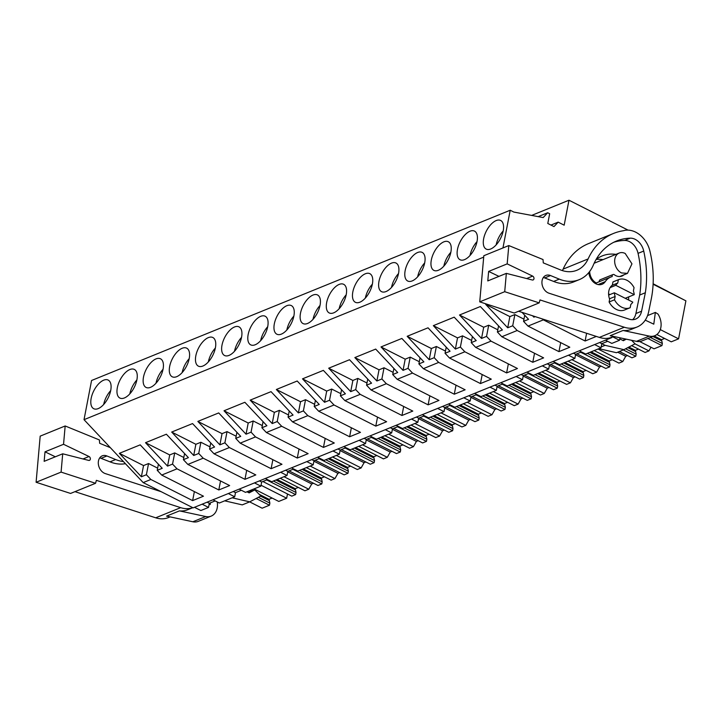 <?xml version="1.0" encoding="UTF-8"?>
<svg xmlns="http://www.w3.org/2000/svg" width="722" height="722" viewBox="0 0 722 722"><rect width="100%" height="100%" fill="white"/><g stroke="black" fill="none" stroke-linecap="round" stroke-linejoin="round"><path stroke-width="1.08" d="M619.981 337.815L619.503 340.279L612.788 336.876M502.954 247.935L510.219 210.237L513.802 212.06L543.188 217.575L547.7 212.746L549.659 213.739L547.79 223.468L553.991 226.6L558.16 222.141L564.171 225.183L568.981 200.229L628.086 230.128M619.214 253.043A10.974 8.249 67.9 0 0 614.738 262.573A10.974 8.249 67.9 0 0 621.48 272.934L627.481 273.367L631.958 263.837L625.216 253.485A10.974 8.249 67.9 0 0 619.214 253.043L594.233 263.205A10.974 8.249 67.9 0 0 594.143 263.241M589.675 271.463A10.974 8.249 67.9 0 0 596.39 283.033M611.778 337.598L193.126 507.855L143.191 482.594L84.023 419.672L91.568 380.494L510.219 210.237M619.503 340.279L611.832 343.401L605.451 340.17M241.356 490.265L235.489 492.657L234.695 496.772L219.344 503.008L212.972 499.786M215.192 500.906L209.317 503.297L207.097 502.169M194.48 507.304L200.851 510.526L208.532 507.413L209.317 503.297M607.671 341.298L601.805 343.681L599.585 342.562M579.288 350.811L585.659 354.042L601.011 347.796L601.805 343.681L605.072 345.333L601.182 346.912M581.508 351.939L575.642 354.322L573.421 353.202M553.124 361.46L559.496 364.682L574.847 358.437L575.642 354.322M555.344 362.579L549.469 364.962L547.249 363.843M526.961 372.101L533.332 375.323L548.684 369.077L549.469 364.962M529.181 373.22L523.306 375.602L521.085 374.483M500.788 382.741L507.169 385.963L522.511 379.718L523.306 375.602M503.008 383.86L497.142 386.252L494.922 385.124M474.625 393.382L480.996 396.604L496.348 390.358L497.142 386.252M476.845 394.501L470.979 396.892L468.758 395.764M448.461 404.022L454.833 407.244L470.184 400.999L470.979 396.892M450.681 405.141L444.806 407.533L442.586 406.405M422.298 414.663L428.669 417.885L444.021 411.639L444.806 407.533M424.518 415.782L418.643 418.173L416.423 417.045M396.125 425.303L402.506 428.525L417.848 422.28L418.643 418.173M398.345 426.422L392.479 428.814L390.259 427.686M369.962 435.944L376.342 439.166L391.685 432.92L392.479 428.814M372.182 437.063L366.316 439.454L364.096 438.326M343.798 446.584L350.17 449.806L365.522 443.561L366.316 439.454M346.018 447.703L340.152 450.095L337.932 448.967M317.635 457.225L324.007 460.446L339.358 454.201L340.152 450.095M319.855 458.344L313.98 460.735L311.76 459.607M291.471 467.865L297.843 471.087L313.195 464.842L313.98 460.735M293.683 468.984L287.816 471.376L285.596 470.248M265.299 478.506L271.68 481.727L287.022 475.482L287.816 471.376M267.519 479.625L261.653 482.016L259.433 480.888M239.135 489.146L245.507 492.368L260.859 486.132L261.653 482.016M568.981 200.229L531.663 215.409M558.16 222.141L550.967 225.065M547.7 212.746L538.161 216.627M483.695 257.131L84.023 419.672M490.698 248.991A16.037 7.996 -63.2 0 0 502.187 234.587A16.037 7.996 -63.2 0 0 500.671 220.472A16.037 7.996 -63.2 0 0 496.167 220.571A16.037 7.996 -63.2 0 0 484.679 234.975A16.037 7.996 -63.2 0 0 486.195 249.09A16.037 7.996 -63.2 0 0 490.698 248.991M208.351 337.616A16.037 7.996 -63.2 0 0 196.853 352.02A16.037 7.996 -63.2 0 0 198.37 366.135A16.037 7.996 -63.2 0 0 202.873 366.036A16.037 7.996 -63.2 0 0 214.362 351.632A16.037 7.996 -63.2 0 0 212.846 337.517A16.037 7.996 -63.2 0 0 208.351 337.616M182.179 348.257A16.037 7.996 -63.2 0 0 170.69 362.661A16.037 7.996 -63.2 0 0 172.206 376.776A16.037 7.996 -63.2 0 0 176.709 376.676A16.037 7.996 -63.2 0 0 188.198 362.273A16.037 7.996 -63.2 0 0 186.682 348.157A16.037 7.996 -63.2 0 0 182.179 348.257M365.341 273.773A16.037 7.996 -63.2 0 0 353.852 288.177A16.037 7.996 -63.2 0 0 355.368 302.292A16.037 7.996 -63.2 0 0 359.872 302.193A16.037 7.996 -63.2 0 0 371.361 287.789A16.037 7.996 -63.2 0 0 369.844 273.674A16.037 7.996 -63.2 0 0 365.341 273.773M412.199 280.912A16.037 7.996 -63.2 0 0 423.688 266.508A16.037 7.996 -63.2 0 0 422.171 252.393A16.037 7.996 -63.2 0 0 417.668 252.492A16.037 7.996 -63.2 0 0 406.179 266.896A16.037 7.996 -63.2 0 0 407.695 281.011A16.037 7.996 -63.2 0 0 412.199 280.912M386.035 291.553A16.037 7.996 -63.2 0 0 397.524 277.149A16.037 7.996 -63.2 0 0 396.008 263.034A16.037 7.996 -63.2 0 0 391.505 263.133A16.037 7.996 -63.2 0 0 380.016 277.537A16.037 7.996 -63.2 0 0 381.532 291.652A16.037 7.996 -63.2 0 0 386.035 291.553M470.004 231.211A16.037 7.996 -63.2 0 0 458.515 245.615A16.037 7.996 -63.2 0 0 460.031 259.73A16.037 7.996 -63.2 0 0 464.535 259.631A16.037 7.996 -63.2 0 0 476.024 245.227A16.037 7.996 -63.2 0 0 474.507 231.112A16.037 7.996 -63.2 0 0 470.004 231.211M438.362 270.272A16.037 7.996 -63.2 0 0 449.851 255.868A16.037 7.996 -63.2 0 0 448.335 241.753A16.037 7.996 -63.2 0 0 443.84 241.852A16.037 7.996 -63.2 0 0 432.352 256.256A16.037 7.996 -63.2 0 0 433.859 270.371A16.037 7.996 -63.2 0 0 438.362 270.272M281.372 334.115A16.037 7.996 -63.2 0 0 292.861 319.711A16.037 7.996 -63.2 0 0 291.345 305.596A16.037 7.996 -63.2 0 0 286.842 305.695A16.037 7.996 -63.2 0 0 275.353 320.099A16.037 7.996 -63.2 0 0 276.869 334.214A16.037 7.996 -63.2 0 0 281.372 334.115M307.536 323.474A16.037 7.996 -63.2 0 0 319.025 309.07A16.037 7.996 -63.2 0 0 317.509 294.955A16.037 7.996 -63.2 0 0 313.005 295.054A16.037 7.996 -63.2 0 0 301.516 309.458A16.037 7.996 -63.2 0 0 303.032 323.573A16.037 7.996 -63.2 0 0 307.536 323.474M333.699 312.834A16.037 7.996 -63.2 0 0 345.188 298.43A16.037 7.996 -63.2 0 0 343.681 284.315A16.037 7.996 -63.2 0 0 339.178 284.414A16.037 7.996 -63.2 0 0 327.689 298.818A16.037 7.996 -63.2 0 0 329.205 312.933A16.037 7.996 -63.2 0 0 333.699 312.834M255.209 344.755A16.037 7.996 -63.2 0 0 266.698 330.351A16.037 7.996 -63.2 0 0 265.182 316.236A16.037 7.996 -63.2 0 0 260.678 316.335A16.037 7.996 -63.2 0 0 249.189 330.739A16.037 7.996 -63.2 0 0 250.705 344.854A16.037 7.996 -63.2 0 0 255.209 344.755M124.374 397.957A16.037 7.996 -63.2 0 0 135.871 383.562A16.037 7.996 -63.2 0 0 134.355 369.438A16.037 7.996 -63.2 0 0 129.852 369.538A16.037 7.996 -63.2 0 0 118.363 383.942A16.037 7.996 -63.2 0 0 119.879 398.057A16.037 7.996 -63.2 0 0 124.374 397.957M150.546 387.317A16.037 7.996 -63.2 0 0 162.035 372.922A16.037 7.996 -63.2 0 0 160.519 358.798A16.037 7.996 -63.2 0 0 156.015 358.897A16.037 7.996 -63.2 0 0 144.526 373.301A16.037 7.996 -63.2 0 0 146.043 387.416A16.037 7.996 -63.2 0 0 150.546 387.317M229.036 355.395A16.037 7.996 -63.2 0 0 240.534 340.992A16.037 7.996 -63.2 0 0 239.018 326.876A16.037 7.996 -63.2 0 0 234.515 326.976A16.037 7.996 -63.2 0 0 223.026 341.38A16.037 7.996 -63.2 0 0 224.542 355.495A16.037 7.996 -63.2 0 0 229.036 355.395M103.688 380.178A16.037 7.996 -63.2 0 0 92.19 394.582A16.037 7.996 -63.2 0 0 93.707 408.697A16.037 7.996 -63.2 0 0 98.21 408.598A16.037 7.996 -63.2 0 0 109.699 394.203A16.037 7.996 -63.2 0 0 108.183 380.079A16.037 7.996 -63.2 0 0 103.688 380.178M594.396 335.802L595.957 336.587L585.118 341.001L543.332 319.864L528.008 326.091L569.793 347.228L558.954 351.641L517.169 330.505L501.844 336.732L543.63 357.868L532.782 362.282L491.005 341.145L475.681 347.381L517.457 368.509L506.618 372.922L464.842 351.785L449.517 358.022L491.294 379.149L480.455 383.562L438.669 362.426L423.345 368.662L465.13 389.79L454.291 394.203L412.506 373.066L397.181 379.303L438.967 400.43L428.119 404.843L386.342 383.707L371.018 389.943L412.794 411.08L401.955 415.484L360.179 394.347L344.854 400.584L386.631 421.72L375.792 426.124L334.015 404.988L318.682 411.224L360.468 432.361L349.628 436.765L307.843 415.628L292.518 421.865L334.304 443.001L323.456 447.405L281.679 426.269L266.355 432.505L308.132 453.642L297.293 458.046L255.516 436.909L240.191 443.146L281.968 464.282L271.129 468.686L229.352 447.55L214.028 453.786L255.805 474.923L244.966 479.327L203.18 458.19L187.855 464.427L229.641 485.563L218.802 489.967L177.016 468.831L161.692 475.067L157.234 470.32L158.407 464.21M177.016 468.831L172.558 464.093L167.549 466.123L169.706 454.932L174.715 452.893L183.821 457.504M187.855 464.427L183.397 459.679L188.406 457.649L166.376 434.211L145.519 442.694L167.549 466.123M203.18 458.19L198.721 453.452L193.713 455.483L195.87 444.292L200.878 442.252L209.985 446.864M214.028 453.786L209.56 449.039L214.569 447.008L192.539 423.57L171.683 432.054L193.713 455.483M229.352 447.55L224.885 442.812L219.885 444.842L222.042 433.651L227.042 431.612L236.148 436.223M240.191 443.146L235.733 438.398L240.733 436.368L218.703 412.93L197.846 421.413L219.885 444.842M255.516 436.909L251.057 432.171L246.049 434.202L248.206 423.011L253.214 420.971L262.312 425.583M266.355 432.505L261.896 427.758L266.905 425.727L244.866 402.289L224.019 410.773L246.049 434.202M281.679 426.269L277.221 421.531L272.212 423.561L274.369 412.37L279.378 410.331L288.484 414.942M292.518 421.865L288.06 417.117L293.069 415.087L271.039 391.649L250.182 400.132L272.212 423.561M307.843 415.628L303.384 410.89L298.376 412.921L300.532 401.73L305.541 399.69L314.648 404.302M318.682 411.224L314.223 406.477L319.232 404.446L297.202 381.008L276.345 389.492L298.376 412.921M334.015 404.988L329.548 400.25L324.548 402.28L326.705 391.089L331.705 389.05L340.811 393.652M344.854 400.584L340.396 395.837L345.396 393.806L323.366 370.368L302.509 378.851L324.548 402.28M360.179 394.347L355.72 389.609L350.712 391.64L352.868 380.449L357.868 378.409L366.975 383.012M371.018 389.943L366.559 385.196L371.559 383.165L349.529 359.727L328.681 368.211L350.712 391.64M386.342 383.707L381.884 378.969L376.875 380.999L379.032 369.808L384.041 367.769L393.147 372.372M397.181 379.303L392.723 374.556L397.732 372.516L375.693 349.087L354.845 357.57L376.875 380.999M412.506 373.066L408.047 368.328L403.038 370.359L405.195 359.168L410.204 357.128L419.311 361.731M423.345 368.662L418.886 363.915L423.895 361.875L401.865 338.447L381.008 346.93L403.038 370.359M438.669 362.426L434.211 357.679L429.211 359.718L431.359 348.527L436.368 346.488L445.474 351.091M449.517 358.022L445.05 353.275L450.059 351.235L428.029 327.806L407.172 336.29L429.211 359.718M464.842 351.785L460.383 347.038L455.374 349.078L457.531 337.887L462.531 335.847L471.637 340.45M475.681 347.381L471.222 342.634L476.222 340.594L454.192 317.166L433.344 325.649L455.374 349.078M491.005 341.145L486.547 336.398L481.538 338.438L483.695 327.247L488.704 325.207L497.801 329.81M501.844 336.732L497.386 331.994L502.395 329.954L480.356 306.525L459.508 315.009L481.538 338.438M517.169 330.505L512.71 325.757L507.701 327.797L509.858 316.606L514.867 314.566L523.973 319.169M486.466 304.043L485.671 304.368L507.701 327.797M522.006 312.346L528.558 319.314L523.549 321.353L524.723 315.243M528.008 326.091L523.549 321.353M543.332 319.864L542.52 318.989M535.192 316.615L533.874 317.157L534.045 316.245M532.565 315.767L533.874 317.157M161.692 475.067L203.469 496.204L192.63 500.608L150.853 479.471L143.191 482.594M150.853 479.471L146.395 474.733L141.386 476.764L143.543 465.573L148.551 463.533L157.649 468.145M157.234 470.32L162.242 468.289L140.203 444.851L119.356 453.335L141.386 476.764M610.099 287.609L615.767 285.307L634.232 294.648A12.662 9.521 67.9 0 0 633.411 290.948L634.042 287.645A15.189 11.426 -112.1 0 0 618.555 279.649A15.189 11.426 -112.1 0 0 618.375 279.721L612.969 281.923L612.337 285.226L617.743 283.024A12.662 9.521 67.9 0 0 615.767 285.307M625.234 298.303L634.232 294.648M624.593 309.991L629.999 307.789A15.189 11.426 -112.1 0 0 630.18 307.716L630.82 304.413A12.662 9.521 67.9 0 0 632.788 302.13L614.323 292.789A12.662 9.521 67.9 0 0 615.153 296.489L614.512 299.792L609.106 301.986A15.189 11.426 67.9 0 0 624.593 309.991A15.189 11.426 67.9 0 0 624.774 309.909M609.106 301.986L609.738 298.682L615.153 296.489M608.664 295.09L614.323 292.789M208.532 507.413L202.151 504.182M234.695 496.772L228.323 493.541M235.489 492.657L233.269 491.529M260.859 486.132L254.487 482.901M287.022 475.482L280.65 472.26M313.195 464.842L306.814 461.62M339.358 454.201L332.977 450.979M365.522 443.561L359.15 440.339M391.685 432.92L385.313 429.698M417.848 422.28L411.477 419.058M444.021 411.639L437.64 408.417M470.184 400.999L463.813 397.777M496.348 390.358L489.976 387.136M522.511 379.718L516.14 376.496M548.684 369.077L542.303 365.855M574.847 358.437L568.476 355.215M601.011 347.796L594.639 344.575M631.56 340.306L635.071 343.825L623.925 349.665L616.462 352.706L598.872 348.663M619.774 338.889L623.348 340.703L626.272 339.169M623.925 349.665L605.072 345.333M266.716 479.959L295.623 494.579L291.787 496.14L262.88 481.511M280.19 478.262L304.946 490.789L308.781 489.227L284.026 476.71M308.781 489.227L311.751 483.975L287.726 471.827M313.519 483.253L311.751 483.975M292.879 469.318L321.786 483.939L317.951 485.5L289.044 470.87M306.354 467.621L331.109 480.148L334.945 478.587L310.189 466.069M334.945 478.587L337.914 473.334L313.899 461.187M339.683 472.612L337.914 473.334M319.043 458.678L347.959 473.298L344.123 474.859L315.207 460.23M332.526 456.981L357.282 469.508L361.117 467.946L336.362 455.429M361.117 467.946L364.078 462.694L340.062 450.546M365.846 461.972L364.078 462.694M345.206 448.037L374.122 462.658L370.287 464.219L341.371 449.589M358.69 446.34L383.445 458.867L387.281 457.306L362.525 444.779M387.281 457.306L390.241 452.053L366.225 439.906M392.01 451.331L390.241 452.053M371.379 437.397L400.286 452.017L396.45 453.578L367.543 438.949M384.853 435.7L409.609 448.227L413.444 446.665L388.689 434.139M413.444 446.665L416.413 441.413L392.389 429.265M418.182 440.691L416.413 441.413M397.542 426.756L426.449 441.377L422.614 442.938L393.707 428.308M411.017 425.059L435.772 437.586L439.608 436.025L414.852 423.498M439.608 436.025L442.577 430.772L418.561 418.616M444.346 430.05L442.577 430.772M423.706 416.107L452.622 430.736L448.786 432.297L419.87 417.668M437.189 414.419L461.945 426.946L465.78 425.384L441.025 412.858M465.78 425.384L468.74 420.132L444.725 407.975M470.509 419.41L468.74 420.132M449.869 405.466L478.785 420.096L474.95 421.657L446.034 407.027M463.353 403.778L488.108 416.305L491.944 414.744L467.188 402.217M491.944 414.744L494.904 409.491L470.888 397.335M496.673 408.769L494.904 409.491M476.042 394.826L504.949 409.455L501.113 411.017L472.206 396.387M489.516 393.138L514.272 405.665L518.107 404.103L493.352 391.577M518.107 404.103L521.076 398.851L497.052 386.694M522.836 398.129L521.076 398.851M502.205 384.185L531.112 398.815L527.277 400.376L498.37 385.747M515.679 382.498L540.435 395.024L544.271 393.463L519.515 380.936M544.271 393.463L547.24 388.21L523.224 376.054M549.009 387.488L547.24 388.21M528.369 373.545L557.276 388.174L553.44 389.736L524.533 375.106M541.843 371.857L566.599 384.384L570.434 382.822L545.679 370.296M570.434 382.822L573.403 377.57L549.388 365.413M575.172 376.848L573.403 377.57M554.532 362.904L583.448 377.534L579.613 379.095L550.696 364.466M568.015 361.217L592.771 373.743L596.607 372.182L571.851 359.655M596.607 372.182L599.567 366.929L575.551 354.773M601.336 366.207L599.567 366.929M580.705 352.264L609.612 366.893L605.776 368.455L576.869 353.825M594.179 350.576L618.934 363.103L622.77 361.541L598.015 349.015M622.77 361.541L625.73 356.289L617.68 352.21M627.499 355.567L625.73 356.289M623.285 349.926L635.775 356.253L631.94 357.814L619.449 351.488M631.615 345.639L645.098 352.462L648.934 350.901L635.017 343.862M648.934 350.901L650.982 347.264M664.61 338.456L661.533 339.701L662.345 343.51L661.939 345.612L654.051 348.816L639.638 341.524M661.939 345.612L647.905 338.51M660.287 329.593L678.581 338.844L671.261 341.822L656.849 334.53M678.581 338.844L685.9 300.83L653.103 284.233M653.13 283.764L684.194 299.964M272.131 498.063L269.053 499.317L269.866 503.117L269.459 505.219L262.149 508.198L249.65 501.871M269.459 505.219L256.139 498.487M261.03 485.247L286.67 498.225L278.782 501.429L254.027 488.902M286.67 498.225L287.491 493.965M246.969 491.772L249.144 492.873L254.803 489.913L260.877 496.005L249.731 501.844L232.15 497.801M249.731 501.844L242.258 504.877L224.677 500.842M218.802 489.967L220.535 480.951M172.558 464.093L174.715 452.893M145.519 442.694L169.706 454.932M183.397 459.679L184.57 453.569M244.966 479.327L246.698 470.311M198.721 453.452L200.878 442.252M171.683 432.054L195.87 444.292M209.56 449.039L210.743 442.929M271.129 468.686L272.862 459.67M224.885 442.812L227.042 431.612M197.846 421.413L222.042 433.651M235.733 438.398L236.906 432.288M297.293 458.046L299.034 449.03M251.057 432.171L253.214 420.971M224.019 410.773L248.206 423.011M261.896 427.758L263.07 421.648M323.456 447.405L325.198 438.389M277.221 421.531L279.378 410.331M250.182 400.132L274.369 412.37M288.06 417.117L289.233 411.008M349.628 436.765L351.361 427.749M303.384 410.89L305.541 399.69M276.345 389.492L300.532 401.73M314.223 406.477L315.406 400.367M375.792 426.124L377.525 417.108M329.548 400.25L331.705 389.05M302.509 378.851L326.705 391.089M340.396 395.837L341.569 389.727M401.955 415.484L403.697 406.468M355.72 389.609L357.868 378.409M328.681 368.211L352.868 380.449M366.559 385.196L367.733 379.086M428.119 404.843L429.861 395.827M381.884 378.969L384.041 367.769M354.845 357.57L379.032 369.808M392.723 374.556L393.896 368.446M454.291 394.203L456.024 385.187M408.047 368.328L410.204 357.128M381.008 346.93L405.195 359.168M418.886 363.915L420.069 357.805M480.455 383.562L482.188 374.547M434.211 357.679L436.368 346.488M407.172 336.29L431.359 348.527M445.05 353.275L446.232 347.165M506.618 372.922L508.351 363.906M460.383 347.038L462.531 335.847M433.344 325.649L457.531 337.887M471.222 342.634L472.396 336.524M532.782 362.282L534.524 353.266M486.547 336.398L488.704 325.207M459.508 315.009L483.695 327.247M497.386 331.994L498.559 325.884M558.954 351.641L560.687 342.625M512.71 325.757L514.867 314.566M485.671 304.368L509.858 316.606M585.118 341.001L586.607 333.275M192.63 500.608L194.371 491.592M146.395 474.733L148.551 463.533M119.356 453.335L143.543 465.573M608.592 293.899L609.928 294.576M617.743 283.024L618.375 279.721M629.999 307.789A15.189 11.426 -112.1 0 1 614.512 299.792M625.757 339.06L622.617 340.333M638.447 349.096L635.369 350.341L636.181 354.15L635.775 356.253M612.283 359.737L609.206 360.982L610.018 364.79L609.612 366.893M586.12 370.377L583.042 371.622L583.854 375.431L583.448 377.534M559.947 381.017L556.879 382.263L557.682 386.071L557.276 388.174M533.784 391.658L530.706 392.903L531.518 396.712L531.112 398.815M507.62 402.298L504.543 403.544L505.355 407.352L504.949 409.455M481.457 412.939L478.379 414.184L479.191 417.993L478.785 420.096M455.284 423.579L452.216 424.834L453.019 428.633L452.622 430.736M429.121 434.22L426.043 435.474L426.855 439.274L426.449 441.377M402.957 444.86L399.88 446.115L400.692 449.914L400.286 452.017M376.794 455.501L373.716 456.755L374.528 460.555L374.122 462.658M350.621 466.141L347.553 467.396L348.356 471.195L347.959 473.298M324.458 476.782L321.38 478.036L322.192 481.836L321.786 483.939M298.294 487.422L295.217 488.677L296.029 492.476L295.623 494.579M296.029 492.476L273.394 481.032M322.192 481.836L299.558 470.392M348.356 471.195L325.721 459.752M374.528 460.555L351.894 449.111M400.692 449.914L378.057 438.471M426.855 439.274L404.221 427.83M453.019 428.633L430.384 417.19M479.191 417.993L456.557 406.549M505.355 407.352L482.72 395.9M531.518 396.712L508.884 385.259M557.682 386.071L535.047 374.619M583.854 375.431L561.211 363.978M610.018 364.79L587.383 353.338M636.181 354.15L625.595 348.798M662.345 343.51L650.432 337.481M269.866 503.117L258.377 497.314M248.675 492.404L247.231 491.673M254.803 489.913L248.422 492.503M269.053 499.317L259.216 494.335M252.402 490.888L250.949 490.157M268.855 500.328L260.588 496.149M251.175 491.384L249.731 490.653M661.533 339.701L654.159 335.974M661.343 340.721L652.932 336.47M635.369 350.341L628.889 347.065M635.179 351.361L627.806 347.634M609.206 360.982L591.101 351.831M609.007 362.002L589.883 352.327M583.042 371.622L564.938 362.471M582.844 372.642L563.72 362.967M556.879 382.263L538.774 373.112M556.68 383.283L537.547 373.608M530.706 392.903L512.602 383.752M530.517 393.923L511.384 384.248M504.543 403.544L486.438 394.392M504.344 404.564L485.22 394.889M478.379 414.184L460.275 405.033M478.181 415.204L459.057 405.529M452.216 424.834L434.112 415.673M452.017 425.845L432.884 416.17M426.043 435.474L407.948 426.314M425.854 436.485L406.721 426.81M399.88 446.115L381.776 436.954M399.681 447.126L380.557 437.451M373.716 456.755L355.612 447.595M373.518 457.766L354.394 448.091M347.553 467.396L329.449 458.235M347.354 468.407L328.221 458.732M321.38 478.036L303.285 468.876M321.191 479.047L302.058 469.372M295.217 488.677L277.113 479.516M295.027 489.687L275.894 480.013M539.19 302.879L539.993 299.928L624.322 327.247A29.539 22.22 67.9 0 0 637.057 327.012A29.539 22.22 67.9 0 0 648.717 311.507L651.244 299.098A97.055 73.012 67.9 0 0 649.89 250.958A22.788 17.138 67.9 0 0 645.513 241.067A24.864 18.709 67.9 0 0 623.248 230.76A75.954 57.137 67.9 0 0 613.483 233.459A75.954 57.137 67.9 0 0 588.096 258.954A33.753 25.396 67.9 0 1 576.815 270.29A33.753 25.396 67.9 0 1 560.407 269.875L543.278 262.88L543.025 259.541L508.802 245.561L483.821 255.723L479.733 301.859L514.208 313.032L539.19 302.879L504.714 291.697L506.339 273.376L487.792 280.921L488.632 271.418L498.965 276.382M518.604 311.245L599.341 337.4A29.539 22.22 67.9 0 0 612.076 337.165L613.763 336.479M623.068 330.477L649.349 336.118L636.47 341.353L610.198 335.712L623.068 330.477A29.539 22.22 67.9 0 0 631.389 329.313L637.057 327.012M506.339 273.376L532.294 279.992A2.112 1.588 67.9 0 0 533.116 279.946A2.112 1.588 67.9 0 0 533.973 278.087A2.112 1.588 67.9 0 0 532.646 276.102L507.178 263.882L508.802 245.561M559.297 279.134A41.064 30.893 67.9 0 0 579.261 279.64A41.064 30.893 67.9 0 0 593.331 265.064A67.796 51 67.9 0 1 616.552 241.013A67.796 51 67.9 0 1 630.234 238.161A14.386 10.821 67.9 0 1 643.726 251.057A97.055 73.012 67.9 0 1 645.342 292.735L641.578 311.218A14.954 11.254 67.9 0 1 635.667 319.07A14.954 11.254 67.9 0 1 629.223 319.187L548.955 293.186A9.539 7.175 67.9 0 1 548.431 292.997A9.539 7.175 67.9 0 1 542.042 284.089A9.539 7.175 67.9 0 1 545.886 275.434A9.539 7.175 67.9 0 1 550.525 275.551L559.297 279.134L553.63 281.436A41.064 30.893 67.9 0 0 573.602 281.941L579.261 279.64M562.384 270.597A33.753 25.396 67.9 0 0 563.115 269.116L588.096 258.954M613.483 233.459L588.502 243.612A75.954 57.137 67.9 0 0 563.115 269.116M649.349 336.118A15.189 11.426 67.9 0 0 654.809 335.703A15.189 11.426 67.9 0 0 657.968 314.043L655.359 312.418L647.553 315.595M645.242 320.144L653.789 324.169L655.359 312.418M636.47 341.353A15.189 11.426 67.9 0 0 641.93 340.937L654.809 335.703M504.714 291.697L479.733 301.859M507.178 263.882L488.632 271.418M632.625 319.702A14.954 11.254 67.9 0 0 635.911 313.528L639.674 295.045A97.055 73.012 67.9 0 0 638.058 253.359A14.386 10.821 67.9 0 0 624.566 240.462A67.796 51 67.9 0 0 613.763 242.276M639.674 295.045L645.342 292.735M553.63 281.436L543.395 277.428M599.296 281.706A2.112 1.588 67.9 0 1 600.144 279.784L613.023 274.55A2.112 1.588 67.9 0 1 614.72 275.037A11.39 8.574 67.9 0 0 621.94 276.066A11.39 8.574 67.9 0 0 623.88 274.838M613.023 274.55A2.112 1.588 67.9 0 0 612.193 276.562A20.514 15.433 67.9 0 0 610.848 277.013A20.514 15.433 67.9 0 0 605.244 281.652A11.39 8.574 67.9 0 1 602.139 284.233A11.39 8.574 67.9 0 1 588.854 272.51M615.938 254.379A43.302 32.58 67.9 0 0 602.265 255.904A43.302 32.58 67.9 0 0 596.038 259.577M612.355 285.118A12.662 9.521 67.9 0 0 608.817 291.065A12.662 9.521 67.9 0 0 609.639 299.215M628.555 299.982A12.662 9.521 67.9 0 0 628.564 296.95M603.06 259.613A43.302 32.58 67.9 0 0 596.201 259.442M610.848 277.013L597.969 282.248A20.514 15.433 67.9 0 0 595.551 283.584M110.34 447.658L99.654 443.29L99.401 439.951L65.17 425.971L63.545 444.292L89.014 456.512A2.112 1.588 67.9 0 1 90.34 458.497A2.112 1.588 67.9 0 1 89.483 460.356A2.112 1.588 67.9 0 1 88.671 460.401L62.706 453.795L61.081 472.107L95.557 483.289L96.369 480.338L180.69 507.656A29.539 22.22 67.9 0 0 192.774 507.674M74.971 491.655L155.708 517.809A29.539 22.22 67.9 0 0 168.443 517.575L170.139 516.889M179.444 510.887L205.716 516.528L192.846 521.771L166.565 516.122L179.444 510.887A29.539 22.22 67.9 0 0 187.765 509.723L192.783 507.683M125.411 463.686A41.064 30.893 67.9 0 1 110.006 461.845L115.673 459.544A41.064 30.893 67.9 0 0 123.453 461.602M115.673 459.544L106.892 455.961A9.539 7.175 67.9 0 0 102.253 455.844A9.539 7.175 67.9 0 0 98.409 464.499A9.539 7.175 67.9 0 0 104.807 473.406A9.539 7.175 67.9 0 0 105.331 473.596L161.186 491.7M61.081 472.107L36.1 482.269L70.576 493.442L95.557 483.289M36.1 482.269L40.188 436.133L65.17 425.971M205.716 516.528A15.189 11.426 67.9 0 0 211.176 516.113A15.189 11.426 67.9 0 0 217.232 501.943M209.163 504.109L210.165 504.579L210.391 502.864M192.846 521.771A15.189 11.426 67.9 0 0 198.297 521.356L211.176 516.113M62.706 453.795L44.159 461.331L45.008 451.828L55.332 456.791M63.545 444.292L45.008 451.828M110.006 461.845L99.762 457.838M503.18 230.986A16.037 7.996 -63.2 0 0 496.149 244.884M477.016 241.626A16.037 7.996 -63.2 0 0 469.986 255.525M450.853 252.267A16.037 7.996 -63.2 0 0 443.822 266.165M424.689 262.907A16.037 7.996 -63.2 0 0 417.65 276.806M398.517 273.548A16.037 7.996 -63.2 0 0 391.486 287.446M372.353 284.188A16.037 7.996 -63.2 0 0 365.323 298.087M346.19 294.829A16.037 7.996 -63.2 0 0 339.159 308.727M320.026 305.469A16.037 7.996 -63.2 0 0 312.996 319.368M293.854 316.11A16.037 7.996 -63.2 0 0 286.824 330.008M267.691 326.75A16.037 7.996 -63.2 0 0 260.66 340.649M241.527 337.391A16.037 7.996 -63.2 0 0 234.497 351.289M215.364 348.031A16.037 7.996 -63.2 0 0 208.333 361.93M189.191 358.672A16.037 7.996 -63.2 0 0 182.161 372.57M163.028 369.312A16.037 7.996 -63.2 0 0 155.997 383.211M136.864 379.952A16.037 7.996 -63.2 0 0 129.834 393.851M110.701 390.593A16.037 7.996 -63.2 0 0 103.67 404.491M599.341 337.4L624.322 327.247M526.636 278.548L532.646 276.102M624.566 240.462L630.234 238.161M638.058 253.359L643.726 251.057M635.911 313.528L641.578 311.218M544.857 277.853L550.525 275.551M598.105 284.558L605.244 281.652M155.708 517.809L180.69 507.656M83.003 458.957L89.014 456.512M101.224 458.262L106.892 455.961M619.693 276.544L627.481 273.376M613.149 281.842L618.555 279.649"/></g></svg>
